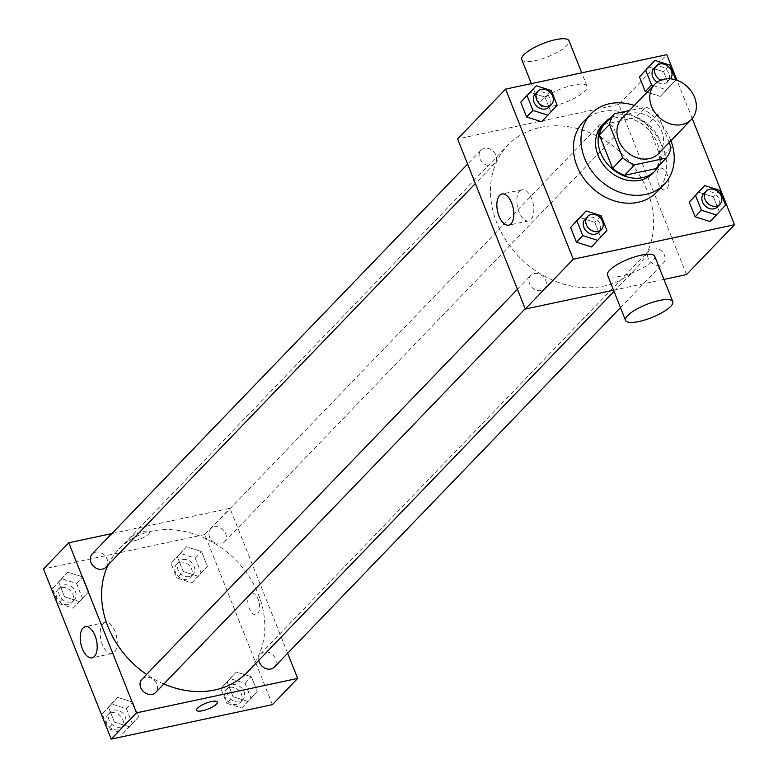 <?xml version="1.0" encoding="UTF-8"?>
<svg xmlns="http://www.w3.org/2000/svg" width="778" height="778" viewBox="0 0 778 778"><rect width="100%" height="100%" fill="white"/><g stroke="black" fill="none" stroke-linecap="round" stroke-linejoin="round"><path stroke-width="0.58" stroke-dasharray="3.89 2.92" d="M621.933 118.344A25.411 20.821 -136.1 0 1 631.211 113.287A25.411 20.821 -136.1 0 1 658.801 125.851A25.411 20.821 -136.1 0 1 658.538 153.587M669.119 142.607L657.799 114.162A34.125 27.959 -136.1 0 0 645.857 107.082L629.392 110.602M671.044 147.431L660.94 157.924L647.704 124.655L657.799 114.162M604.214 124.315L635.752 117.566L645.857 107.082M635.752 117.566A34.125 27.959 -136.1 0 1 647.704 124.655M660.94 157.924A34.125 27.959 -136.1 0 1 656.058 168.602M659.141 165.403A34.932 28.63 43.9 0 0 659.695 140.137A34.932 28.63 43.9 0 0 610.108 118.188M602.454 124.85A34.932 28.63 -136.1 0 1 615.204 117.896A34.932 28.63 -136.1 0 1 657.167 142.763A34.932 28.63 -136.1 0 1 652.781 173.309M634.323 105.477A50.813 41.642 -136.1 0 1 670.928 140.721M583.432 121.699A50.813 41.642 -136.1 0 1 601.987 111.585A50.813 41.642 -136.1 0 1 657.157 136.714A50.813 41.642 -136.1 0 1 656.642 192.195M725.611 205.091L710.139 221.594L719.3 211.645L713.436 196.912L698.42 192.127L713.436 196.912L719.757 190.357M606.957 230.453L591.484 246.957L600.645 237.008L594.781 222.275L579.756 217.49L594.781 222.275L601.093 215.72M692.226 118.538L676.996 80.28M653.432 85.638L666.629 89.84L660.318 96.394L647.121 92.193L660.318 96.394L669.479 86.446L663.615 71.712L648.599 66.937L663.615 71.712L669.926 65.157M557.136 105.254L541.663 121.757L550.824 111.808L544.96 97.075L529.935 92.3L544.96 97.075L551.271 90.52M686.517 274.585L618.831 104.485L666.804 54.664M658.83 169.127A11.116 5.572 -102.1 0 0 657.77 181.964A11.116 5.572 -102.1 0 0 665.093 189.92A11.116 5.572 -102.1 0 0 668.224 177.88A11.116 5.572 -102.1 0 0 660.454 168.174A11.116 5.572 -102.1 0 0 658.83 169.127A11.116 5.572 -102.1 0 0 657.77 181.964A11.116 5.572 -102.1 0 0 665.093 189.92A11.116 5.572 -102.1 0 0 668.224 177.88A11.116 5.572 -102.1 0 0 660.444 168.174A11.116 5.572 -102.1 0 0 658.82 169.127M540.477 127.388A88.925 72.869 -136.1 0 1 637.017 171.355A88.925 72.869 -136.1 0 1 636.122 268.449A88.925 72.869 -136.1 0 1 521.513 259.259A88.925 72.869 -136.1 0 1 508.005 145.087A88.925 72.869 -136.1 0 1 540.477 127.388M613.541 290.184L663.945 279.419M618.831 104.485L457.61 138.941M534.262 273.545A9.531 7.809 -136.1 0 1 544.61 278.252A9.531 7.809 -136.1 0 1 544.512 288.657A9.531 7.809 -136.1 0 1 532.23 287.675A9.531 7.809 -136.1 0 1 530.781 275.441A9.531 7.809 -136.1 0 1 534.262 273.545M652.917 248.182A9.531 7.809 -136.1 0 1 663.264 252.889A9.531 7.809 -136.1 0 1 663.167 263.295A9.531 7.809 -136.1 0 1 650.885 262.312A9.531 7.809 -136.1 0 1 649.445 250.078A9.531 7.809 -136.1 0 1 652.917 248.182M603.096 122.982A9.531 7.809 -136.1 0 1 613.443 127.689A9.531 7.809 -136.1 0 1 613.346 138.095A9.531 7.809 -136.1 0 1 601.063 137.113A9.531 7.809 -136.1 0 1 599.614 124.879A9.531 7.809 -136.1 0 1 603.096 122.982M491.21 165.354A9.531 7.809 43.9 0 0 494.691 163.458A9.531 7.809 43.9 0 0 493.242 151.224A9.531 7.809 43.9 0 0 480.96 150.242A9.531 7.809 43.9 0 0 480.862 160.647A9.531 7.809 43.9 0 0 491.21 165.354M654.726 256.244A25.411 7.051 -21.7 0 1 633.73 272.183A25.411 7.051 -21.7 0 1 607.511 275.033M553.323 106.022A25.411 7.051 158.3 0 0 577.237 96.657A25.411 7.051 158.3 0 0 587.03 86.144A25.411 7.051 158.3 0 0 560.821 88.984A25.411 7.051 158.3 0 0 539.825 104.933A25.411 7.051 158.3 0 0 553.323 106.022M521.766 59.566A25.411 7.051 158.3 0 0 535.274 60.665A25.411 7.051 158.3 0 0 559.188 51.29A25.411 7.051 158.3 0 0 568.981 40.777M519.675 191.087A15.93 7.994 77.9 0 1 521.999 189.725A15.93 7.994 77.9 0 1 533.144 203.632A15.93 7.994 77.9 0 1 528.661 220.884A15.93 7.994 77.9 0 1 518.167 209.486A15.93 7.994 77.9 0 1 519.675 191.087M108.084 564.945A88.925 72.869 -136.1 0 1 119.151 548.908A88.925 72.869 -136.1 0 1 151.622 531.209A88.925 72.869 -136.1 0 1 248.163 575.185A88.925 72.869 -136.1 0 1 247.268 672.28M163.857 683.969A88.925 72.869 -136.1 0 1 146.585 674.429M105.837 567.288A9.531 7.809 43.9 0 0 104.388 555.054A9.531 7.809 43.9 0 0 92.105 554.072M258.831 660.269A9.531 7.809 -136.1 0 1 260.591 653.899A9.531 7.809 -136.1 0 1 264.063 652.003A9.531 7.809 -136.1 0 1 274.41 656.72A9.531 7.809 -136.1 0 1 274.313 667.116M214.242 526.813A9.531 7.809 -136.1 0 1 224.589 531.52A9.531 7.809 -136.1 0 1 224.492 541.926A9.531 7.809 -136.1 0 1 212.209 540.934A9.531 7.809 -136.1 0 1 210.76 528.709A9.531 7.809 -136.1 0 1 214.242 526.813M141.927 679.262A9.531 7.809 -136.1 0 1 145.408 677.366A9.531 7.809 -136.1 0 1 155.756 682.082A9.531 7.809 -136.1 0 1 155.658 692.488M287.656 653.267L229.977 508.306L111.857 533.562M272.417 704.635L204.721 534.535L229.977 508.306M249.767 593.925A11.116 5.572 -102.1 0 0 248.717 606.772A11.116 5.572 -102.1 0 0 256.04 614.727A11.116 5.572 -102.1 0 0 259.171 602.687A11.116 5.572 -102.1 0 0 251.391 592.982A11.116 5.572 -102.1 0 0 249.767 593.925M114.385 722.052L129.401 726.827L138.562 716.878L132.707 702.145L117.682 697.37L108.521 707.319L114.385 722.052L129.401 726.827L138.562 716.878L132.707 702.145L117.682 697.37L108.521 707.319L114.385 722.052L108.074 728.607L123.089 733.382L132.25 723.433L126.386 708.7L111.371 703.925L102.21 713.873L108.074 728.607M183.219 571.49L198.244 576.265L207.395 566.316L201.541 551.583L186.516 546.808L177.355 556.756L183.219 571.49L198.244 576.265L207.395 566.316L201.541 551.583L186.516 546.808L177.355 556.756L183.219 571.49L176.907 578.044L191.923 582.819L201.084 572.871L195.229 558.137L180.204 553.362L171.043 563.311L176.907 578.044M204.721 534.535L43.5 568.99M233.04 696.68L248.065 701.464L257.226 691.516L251.362 676.782L236.337 671.998L227.176 681.956L233.04 696.68L248.065 701.464L257.226 691.516L251.362 676.782L236.337 671.998L227.176 681.956L233.04 696.68L226.729 703.244L241.754 708.019L250.905 698.07L245.051 683.337L230.025 678.562L220.864 688.511L226.729 703.244M64.564 596.852L79.58 601.627L88.741 591.679L82.876 576.945L67.861 572.17L58.7 582.119L64.564 596.852L79.58 601.627L88.741 591.679L82.876 576.945L67.861 572.17L58.7 582.119L64.564 596.852L58.243 603.407L73.268 608.182L82.429 598.233L76.565 583.5L61.55 578.725L52.389 588.674L58.243 603.407M134.847 540.622A11.116 3.083 158.3 0 0 145.311 536.519A11.116 3.083 158.3 0 0 149.59 531.919A11.116 3.083 158.3 0 0 138.124 533.163A11.116 3.083 158.3 0 0 128.934 540.136A11.116 3.083 158.3 0 0 134.847 540.622A11.116 3.083 158.3 0 0 145.311 536.528A11.116 3.083 158.3 0 0 149.59 531.928A11.116 3.083 158.3 0 0 138.124 533.173A11.116 3.083 158.3 0 0 128.934 540.146A11.116 3.083 158.3 0 0 134.847 540.622M196.63 710.246L196.63 710.246A11.116 3.083 -21.7 0 1 200.909 705.646A11.116 3.083 -21.7 0 1 211.373 701.542A11.116 3.083 -21.7 0 1 217.286 702.019L217.286 702.028M103.046 623.752A15.93 7.994 77.9 0 1 105.37 622.39A15.93 7.994 77.9 0 1 116.515 636.307A15.93 7.994 77.9 0 1 112.032 653.549A15.93 7.994 77.9 0 1 101.539 642.151A15.93 7.994 77.9 0 1 103.046 623.752M249.767 593.935A11.116 5.572 -102.1 0 0 248.717 606.772A11.116 5.572 -102.1 0 0 256.04 614.727A11.116 5.572 -102.1 0 0 259.171 602.687A11.116 5.572 -102.1 0 0 251.391 592.982A11.116 5.572 -102.1 0 0 249.767 593.935M64.02 584.949A9.531 7.809 -136.1 0 1 74.367 589.666A9.531 7.809 -136.1 0 1 74.27 600.062A9.531 7.809 -136.1 0 1 61.997 599.079A9.531 7.809 -136.1 0 1 60.548 586.845A9.531 7.809 -136.1 0 1 64.02 584.949M73.268 608.182L79.58 601.627M82.429 598.233L88.741 591.679M76.565 583.5L82.876 576.945M61.55 578.725L67.861 572.17M52.389 588.674L58.7 582.119M61.501 587.575A9.531 7.809 -136.1 0 1 71.839 592.282A9.531 7.809 -136.1 0 1 71.751 602.687A9.531 7.809 -136.1 0 1 59.468 601.705A9.531 7.809 -136.1 0 1 58.019 589.471A9.531 7.809 -136.1 0 1 61.501 587.575M113.841 710.149A9.531 7.809 -136.1 0 1 124.188 714.856A9.531 7.809 -136.1 0 1 124.091 725.261A9.531 7.809 -136.1 0 1 111.818 724.279A9.531 7.809 -136.1 0 1 110.369 712.045A9.531 7.809 -136.1 0 1 113.841 710.149M123.089 733.382L129.401 726.827M132.25 723.433L138.562 716.878M126.386 708.7L132.707 702.145M111.371 703.925L117.682 697.37M102.21 713.873L108.521 707.319M111.322 712.774A9.531 7.809 -136.1 0 1 121.66 717.481A9.531 7.809 -136.1 0 1 121.572 727.887A9.531 7.809 -136.1 0 1 109.29 726.895A9.531 7.809 -136.1 0 1 107.841 714.671A9.531 7.809 -136.1 0 1 111.322 712.774M182.684 559.586A9.531 7.809 -136.1 0 1 193.022 564.293A9.531 7.809 -136.1 0 1 192.925 574.699A9.531 7.809 -136.1 0 1 180.652 573.717A9.531 7.809 -136.1 0 1 179.203 561.483A9.531 7.809 -136.1 0 1 182.684 559.586M191.923 582.819L198.244 576.265M201.084 572.871L207.395 566.316M195.229 558.137L201.541 551.583M180.204 553.362L186.516 546.808M171.043 563.311L177.355 556.756M180.156 562.212A9.531 7.809 -136.1 0 1 190.503 566.919A9.531 7.809 -136.1 0 1 190.406 577.325A9.531 7.809 -136.1 0 1 178.123 576.342A9.531 7.809 -136.1 0 1 176.674 564.108A9.531 7.809 -136.1 0 1 180.156 562.212M232.505 684.786A9.531 7.809 -136.1 0 1 242.843 689.493A9.531 7.809 -136.1 0 1 242.746 699.899A9.531 7.809 -136.1 0 1 230.473 698.916A9.531 7.809 -136.1 0 1 229.024 686.682A9.531 7.809 -136.1 0 1 232.505 684.786M241.754 708.019L248.065 701.464M250.905 698.07L257.226 691.516M245.051 683.337L251.362 676.782M230.025 678.562L236.337 671.998M220.864 688.511L227.176 681.956M229.977 687.402A9.531 7.809 -136.1 0 1 240.324 692.119A9.531 7.809 -136.1 0 1 240.227 702.524A9.531 7.809 -136.1 0 1 227.944 701.532A9.531 7.809 -136.1 0 1 226.495 689.298A9.531 7.809 -136.1 0 1 229.977 687.402M535.254 93.866A9.531 7.809 -136.1 0 1 538.726 91.969A9.531 7.809 -136.1 0 1 549.074 96.676A9.531 7.809 -136.1 0 1 548.976 107.082M550.824 111.808L544.96 97.075M585.075 219.065A9.531 7.809 -136.1 0 1 588.547 217.169A9.531 7.809 -136.1 0 1 598.895 221.876A9.531 7.809 -136.1 0 1 598.797 232.282M600.645 237.008L594.781 222.275M666.629 89.84L675.79 79.891L669.479 86.446L663.615 71.712M653.909 68.503A9.531 7.809 -136.1 0 1 657.381 66.607A9.531 7.809 -136.1 0 1 667.728 71.313A9.531 7.809 -136.1 0 1 667.631 81.719A9.531 7.809 -136.1 0 1 657.186 82.167M660.318 96.394L669.479 86.446M670.412 78.821A9.531 7.809 -136.1 0 1 670.159 79.093A9.531 7.809 -136.1 0 1 660.843 80.173M703.73 193.693A9.531 7.809 -136.1 0 1 707.212 191.796A9.531 7.809 -136.1 0 1 717.549 196.513A9.531 7.809 -136.1 0 1 717.452 206.919M719.3 211.645L713.436 196.912M587.03 86.144L581.74 72.84M539.825 104.933L531.335 83.616M521.999 189.725L502.014 193.994M528.661 220.884L508.676 225.153M614.027 291.4L636.122 268.449M119.151 548.908L508.005 145.087M480.96 150.242L467.617 164.1M494.691 163.458L475.358 183.54M620.484 307.621L663.167 263.295M260.591 653.899L649.445 250.078M224.492 541.926L613.346 138.095M210.76 528.709L599.614 124.879M525.179 308.74L544.512 288.657M517.438 289.299L530.781 275.441M105.37 622.39L85.385 626.669M112.032 653.549L92.047 657.828M71.751 602.687L74.27 600.062M58.019 589.471L60.548 586.845M121.572 727.887L124.091 725.261M107.841 714.671L110.369 712.045M190.406 577.325L192.925 574.699M176.674 564.108L179.203 561.483M240.227 702.524L242.746 699.899M226.495 689.298L229.024 686.682M667.631 81.719L670.159 79.093"/><path stroke-width="1.17" d="M664.042 79.2A25.411 20.821 -136.1 0 1 691.623 91.755A25.411 20.821 -136.1 0 1 691.37 119.501A25.411 20.821 -136.1 0 1 658.626 116.875A25.411 20.821 -136.1 0 1 654.765 84.257A25.411 20.821 -136.1 0 1 664.042 79.2M691.37 119.501L658.538 153.587A25.411 20.821 -136.1 0 1 625.794 150.961A25.411 20.821 -136.1 0 1 621.933 118.344L654.765 84.257M666.163 158.109L656.058 168.602L624.53 175.342A34.125 27.959 -136.1 0 1 612.578 168.262L599.332 134.993L609.437 124.499L622.682 157.769A34.125 27.959 -136.1 0 0 634.624 164.848L666.163 158.109A34.125 27.959 -136.1 0 0 671.044 147.431L669.119 142.607M629.392 110.602L614.319 113.821A34.125 27.959 -136.1 0 0 609.437 124.499M599.332 134.993A34.125 27.959 -136.1 0 1 604.214 124.315L614.319 113.821M610.108 118.188A34.932 28.63 43.9 0 0 604.973 122.224A34.932 28.63 43.9 0 0 610.283 167.076A34.932 28.63 43.9 0 0 655.309 170.683A34.932 28.63 43.9 0 0 659.141 165.403M655.309 170.683L652.781 173.309A34.932 28.63 -136.1 0 1 607.754 169.701A34.932 28.63 -136.1 0 1 602.454 124.85L604.973 122.224M612.578 168.262L622.682 157.769M624.53 175.342L634.624 164.848M670.928 140.721A50.813 41.642 -136.1 0 1 664.217 184.328A50.813 41.642 -136.1 0 1 598.729 179.076A50.813 41.642 -136.1 0 1 591.008 113.831A50.813 41.642 -136.1 0 1 609.563 103.717A50.813 41.642 -136.1 0 1 634.323 105.477M664.217 184.328L656.642 192.195A50.813 41.642 -136.1 0 1 591.154 186.944A50.813 41.642 -136.1 0 1 583.432 121.699L591.008 113.831M704.732 185.572L689.259 202.086L695.124 216.809L710.139 221.594L725.611 205.091L719.757 190.357L704.732 185.572L695.571 195.521L701.435 210.255L716.45 215.039M586.077 210.935L570.605 227.448L576.459 242.172L591.484 246.957L606.957 230.453L601.093 215.72L586.077 210.935L576.916 220.884L582.771 235.617L597.796 240.402M676.996 80.28L666.804 54.664L505.583 89.12L573.279 259.23L734.5 224.764L692.226 118.538M675.781 79.871L669.926 65.157L654.911 60.373L639.438 76.886L645.293 91.619L647.121 92.193L645.293 91.619L651.614 85.055L653.432 85.638M536.246 85.745L520.774 102.249L526.638 116.982L541.663 121.757L557.136 105.254L551.271 90.52L536.246 85.745L527.095 95.694L532.949 110.427L547.975 115.202M663.945 279.419L686.517 274.585L734.5 224.764M505.583 89.12L457.61 138.941L525.306 309.051L613.541 290.184M525.306 309.051L573.279 259.23M499.68 195.356A15.93 7.994 77.9 0 1 502.014 193.994A15.93 7.994 77.9 0 1 513.159 207.911A15.93 7.994 77.9 0 1 508.676 225.153A15.93 7.994 77.9 0 1 498.173 213.756A15.93 7.994 77.9 0 1 499.68 195.356M625.561 320.4L607.511 275.033A25.411 7.051 -21.7 0 1 617.304 264.52A25.411 7.051 -21.7 0 1 641.218 255.155A25.411 7.051 -21.7 0 1 654.726 256.244L672.775 301.611A25.411 7.051 -21.7 0 1 651.779 317.55A25.411 7.051 -21.7 0 1 625.561 320.4A25.411 7.051 -21.7 0 1 635.354 309.877A25.411 7.051 -21.7 0 1 659.277 300.512A25.411 7.051 -21.7 0 1 672.775 301.611M581.74 72.84L568.981 40.777A25.411 7.051 158.3 0 0 542.772 43.626A25.411 7.051 158.3 0 0 521.766 59.566L531.335 83.616M614.027 291.4L247.268 672.28A88.925 72.869 -136.1 0 1 163.857 683.969M146.585 674.429A88.925 72.869 -136.1 0 1 108.084 564.945M467.617 164.1L92.105 554.072A9.531 7.809 43.9 0 0 92.008 564.468A9.531 7.809 43.9 0 0 102.356 569.185A9.531 7.809 43.9 0 0 105.837 567.288L475.358 183.54M620.484 307.621L274.313 667.116A9.531 7.809 -136.1 0 1 265.288 668.341A9.531 7.809 -136.1 0 1 258.831 660.269M525.179 308.74L155.658 692.488A9.531 7.809 -136.1 0 1 143.376 691.496A9.531 7.809 -136.1 0 1 141.927 679.262L517.438 289.299M111.857 533.562L68.756 542.772L136.451 712.881L297.663 678.416L287.656 653.267M68.756 542.772L43.5 568.99L111.196 739.1L272.417 704.635L297.663 678.416M111.196 739.1L136.451 712.881M83.052 628.031A15.93 7.994 77.9 0 1 85.385 626.669A15.93 7.994 77.9 0 1 96.53 640.576A15.93 7.994 77.9 0 1 92.047 657.828A15.93 7.994 77.9 0 1 81.544 646.43A15.93 7.994 77.9 0 1 83.052 628.031M211.373 701.542A11.116 3.083 -21.7 0 1 217.286 702.028A11.116 3.083 -21.7 0 1 208.096 709.001A11.116 3.083 -21.7 0 1 196.63 710.246A11.116 3.083 -21.7 0 1 200.909 705.646A11.116 3.083 -21.7 0 1 211.373 701.542M217.286 702.019A11.116 3.083 -21.7 0 1 208.096 708.991A11.116 3.083 -21.7 0 1 196.63 710.246M551.505 104.456L548.976 107.082A9.531 7.809 -136.1 0 1 536.694 106.1A9.531 7.809 -136.1 0 1 535.254 93.866L537.773 91.24A9.531 7.809 -136.1 0 1 541.255 89.344A9.531 7.809 -136.1 0 1 551.592 94.06A9.531 7.809 -136.1 0 1 551.505 104.456A9.531 7.809 -136.1 0 1 539.222 103.474A9.531 7.809 -136.1 0 1 537.773 91.24M529.935 92.3L520.774 102.249L527.095 95.694M520.774 102.249L526.638 116.982L532.949 110.427M526.638 116.982L541.663 121.757M601.326 229.656L598.797 232.282A9.531 7.809 -136.1 0 1 586.515 231.29A9.531 7.809 -136.1 0 1 585.075 219.065L587.594 216.44A9.531 7.809 -136.1 0 1 591.076 214.543A9.531 7.809 -136.1 0 1 601.423 219.25A9.531 7.809 -136.1 0 1 601.326 229.656A9.531 7.809 -136.1 0 1 589.043 228.674A9.531 7.809 -136.1 0 1 587.594 216.44M579.756 217.49L570.605 227.448L576.916 220.884M570.605 227.448L576.459 242.172L582.771 235.617M576.459 242.172L591.484 246.957M654.911 60.373L645.75 70.331L651.614 85.055M657.186 82.167A9.531 7.809 -136.1 0 1 653.909 68.503L656.428 65.877A9.531 7.809 -136.1 0 1 659.909 63.981A9.531 7.809 -136.1 0 1 670.121 68.503A9.531 7.809 -136.1 0 1 670.412 78.821M648.599 66.937L639.438 76.886L645.75 70.331M639.438 76.886L645.293 91.619M660.843 80.173A9.531 7.809 -136.1 0 1 656.428 65.877M719.981 204.293L717.452 206.919A9.531 7.809 -136.1 0 1 705.179 205.927A9.531 7.809 -136.1 0 1 703.73 193.693L706.249 191.077A9.531 7.809 -136.1 0 1 709.731 189.18A9.531 7.809 -136.1 0 1 720.078 193.887A9.531 7.809 -136.1 0 1 719.981 204.293A9.531 7.809 -136.1 0 1 707.698 203.311A9.531 7.809 -136.1 0 1 706.249 191.077M698.42 192.127L689.259 202.086L695.571 195.521M689.259 202.086L695.124 216.809L701.435 210.255M695.124 216.809L710.139 221.594"/></g></svg>
